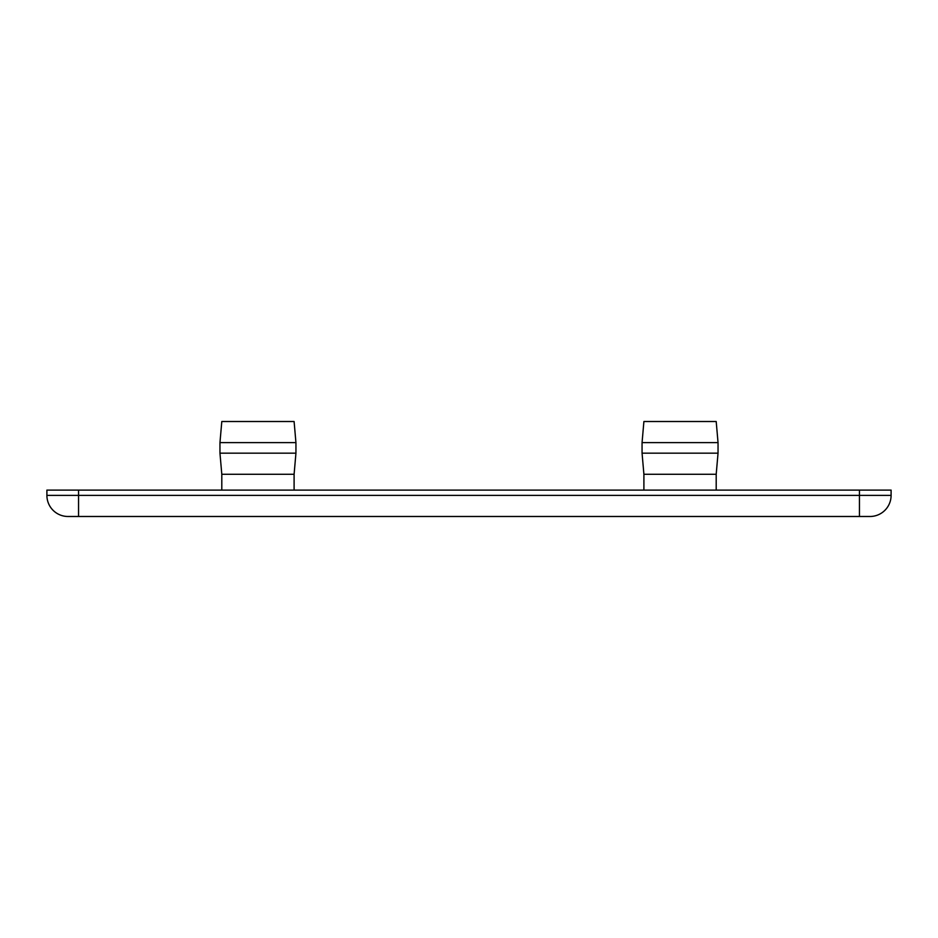 <?xml version="1.0" encoding="UTF-8"?>
<svg xmlns="http://www.w3.org/2000/svg" width="938" height="938" viewBox="0 0 938 938"><rect width="100%" height="100%" fill="white"/><g stroke="black" fill="none" stroke-linecap="round" stroke-linejoin="round"><path stroke-width="1.41" d="M295.939 442.619L294.098 421.514L221.802 421.514L219.961 442.619L219.961 453.171L295.939 453.171L295.939 442.619L219.961 442.619M295.939 453.171L294.098 474.276L221.802 474.276L219.961 453.171M294.098 474.276L294.098 490.105M718.039 442.619L716.198 421.514L643.902 421.514L642.061 442.619L642.061 453.171L718.039 453.171L718.039 442.619L642.061 442.619M718.039 453.171L716.198 474.276L643.902 474.276L642.061 453.171M716.198 474.276L716.198 490.105M859.443 490.105L859.443 495.381L891.1 495.381L891.1 490.105L46.9 490.105L46.9 495.381A21.105 21.105 0 0 0 68.005 516.486L869.995 516.486A21.105 21.105 0 0 0 891.1 495.381A21.105 21.105 0 0 1 869.995 516.486M68.005 516.486A21.105 21.105 0 0 1 46.9 495.381L78.558 495.381L78.558 516.486M78.558 490.105L78.558 495.381L859.443 495.381L859.443 516.486M221.802 474.276L221.802 490.105M643.902 474.276L643.902 490.105"/></g></svg>
